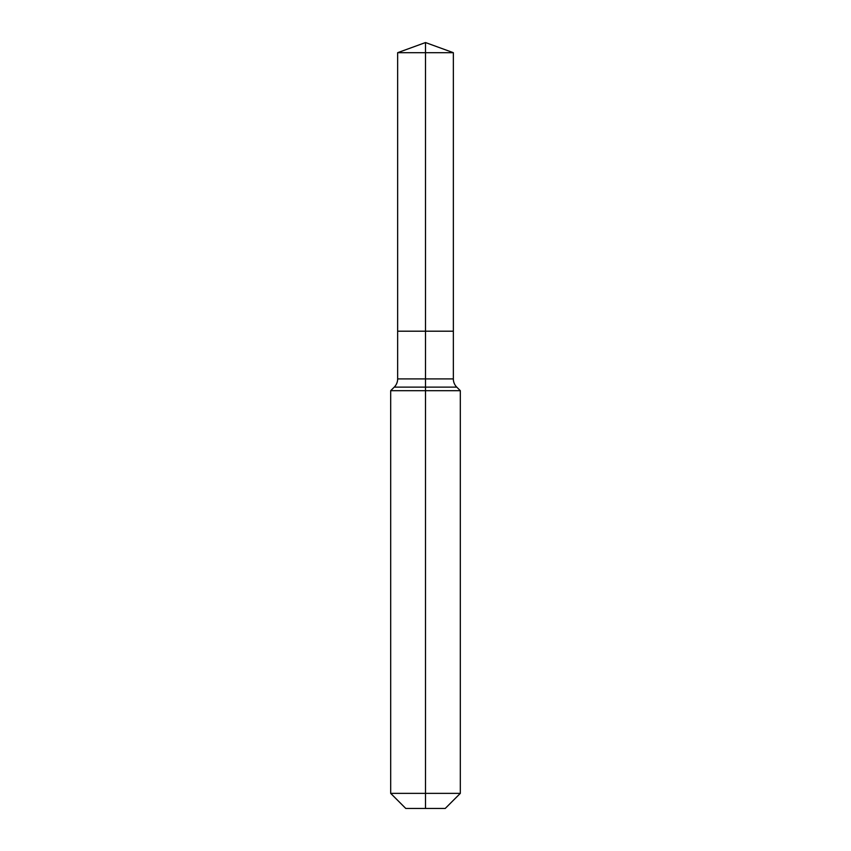 <?xml version="1.0" encoding="UTF-8"?>
<svg xmlns="http://www.w3.org/2000/svg" width="851" height="851" viewBox="0 0 851 851"><rect width="100%" height="100%" fill="white"/><g stroke="black" fill="none" stroke-linecap="round" stroke-linejoin="round"><path stroke-width="1.28" d="M390.683 793.366L460.317 793.366L445.233 808.45L405.767 808.45L390.683 793.366L390.683 390.683L425.5 390.683L425.5 387.12L394.247 387.12A11.606 11.606 0 0 0 397.651 378.918L397.651 331.199L425.5 331.199L425.5 52.688L453.349 52.688L425.5 42.55L425.5 52.688L397.651 52.688L397.651 331.199L453.349 331.199L453.349 52.688M456.753 387.12L425.5 387.12L425.5 331.199L453.349 331.199L453.349 378.918A11.606 11.606 0 0 0 456.753 387.12L460.317 390.683L425.5 390.683L425.5 808.45M397.651 378.918L453.349 378.918M425.5 42.55L397.651 52.688M460.317 793.366L460.317 390.683M394.247 387.12L390.683 390.683"/></g></svg>
